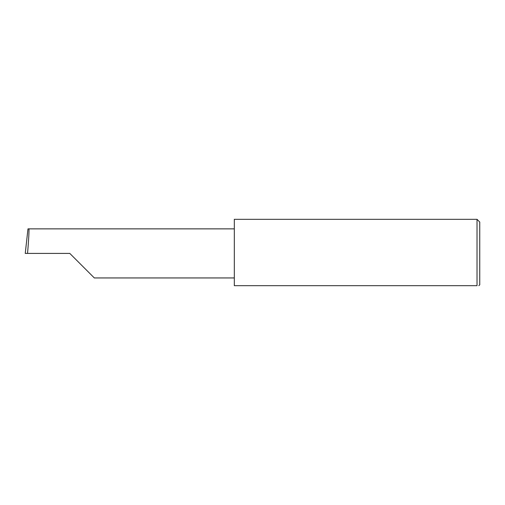 <?xml version="1.0" encoding="UTF-8"?>
<svg xmlns="http://www.w3.org/2000/svg" width="505" height="505" viewBox="0 0 505 505"><rect width="100%" height="100%" fill="white"/><g stroke="black" fill="none" stroke-linecap="round" stroke-linejoin="round"><path stroke-width="0.76" d="M69.791 253.409L94.328 277.946L69.791 253.409L94.328 277.946L69.791 253.409L27.535 253.409C28.633 241.27 29.347 227.78 28.823 228.872L27.983 228.872L25.25 253.409L27.535 253.409M477.023 219.321L234.32 219.321L234.32 285.678L477.023 285.678C479.422 285.678 479.422 285.678 477.023 285.678C479.422 285.678 479.422 285.678 477.023 285.678L477.023 219.321L479.75 222.048L479.75 284.769L478.841 285.678M234.32 228.872L28.823 228.872M94.328 277.946L234.32 277.946"/></g></svg>
